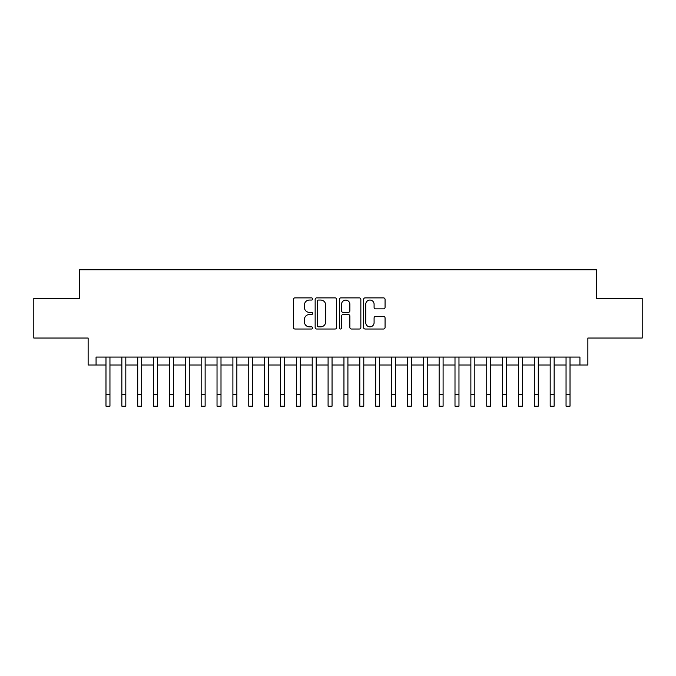 <?xml version="1.0" encoding="UTF-8"?>
<svg xmlns="http://www.w3.org/2000/svg" width="676" height="676" viewBox="0 0 676 676"><rect width="100%" height="100%" fill="white"/><g stroke="black" fill="none" stroke-linecap="round" stroke-linejoin="round"><path stroke-width="1.01" d="M312.616 298.969A1.09 1.09 0 0 0 311.526 297.879L294.981 297.879A1.555 1.555 0 0 0 293.426 299.434L293.426 327.463A1.555 1.555 0 0 0 294.981 329.018L311.526 329.018A1.09 1.09 0 0 0 312.616 327.928A1.09 1.09 0 0 0 311.526 326.838L309.388 326.838A4.986 4.986 0 0 1 304.403 321.86L304.403 319.52A4.986 4.986 0 0 1 309.388 314.543L311.526 314.543A1.09 1.09 0 0 0 312.616 313.453A1.09 1.09 0 0 0 311.526 312.363L309.388 312.363A4.986 4.986 0 0 1 304.403 307.377L304.403 305.045A4.986 4.986 0 0 1 309.388 300.06L311.526 300.06A1.09 1.09 0 0 0 312.616 298.969M383.512 308.856A1.555 1.555 0 0 0 385.066 307.301L385.066 299.434A1.555 1.555 0 0 0 383.512 297.879L365.133 297.879A1.555 1.555 0 0 0 363.578 299.434L363.578 327.463A1.555 1.555 0 0 0 365.133 329.018L383.512 329.018A1.555 1.555 0 0 0 385.066 327.463L385.066 317.965A1.555 1.555 0 0 0 383.512 316.41L375.645 316.41A1.555 1.555 0 0 0 374.09 317.965L374.09 322.68A4.166 4.166 0 0 1 369.924 326.838A4.166 4.166 0 0 1 365.758 322.68L365.758 304.225A4.166 4.166 0 0 1 369.924 300.06A4.166 4.166 0 0 1 374.09 304.225L374.09 307.301A1.555 1.555 0 0 0 375.645 308.856L383.512 308.856M96.068 365.006L96.068 357.08L579.932 357.08L579.932 365.006L587.866 365.006L587.866 338.042L642.2 338.042L642.2 298.378L596.587 298.378L596.587 269.825L79.413 269.825L79.413 298.378L33.8 298.378L33.8 338.042L88.133 338.042L88.133 365.006L105.98 365.006M336.64 299.434A1.555 1.555 0 0 0 335.076 297.879L316.706 297.879A1.555 1.555 0 0 0 315.151 299.434L315.151 327.463A1.555 1.555 0 0 0 316.706 329.018L335.076 329.018A1.555 1.555 0 0 0 336.64 327.463L336.64 299.434M340.924 297.879L359.294 297.879A1.555 1.555 0 0 1 360.849 299.434L360.849 327.463A1.555 1.555 0 0 1 359.294 329.018L351.427 329.018A1.555 1.555 0 0 1 349.872 327.463L349.872 316.098A1.555 1.555 0 0 0 348.317 314.543L343.104 314.543A1.555 1.555 0 0 0 341.541 316.098L341.541 327.928A1.09 1.09 0 0 1 340.45 329.018A1.09 1.09 0 0 1 339.36 327.928L339.36 299.434A1.555 1.555 0 0 1 340.924 297.879M109.951 365.006L121.849 365.006M125.812 365.006L137.71 365.006M141.681 365.006L153.579 365.006M157.542 365.006L169.439 365.006M173.411 365.006L185.309 365.006M189.272 365.006L201.169 365.006M205.132 365.006L217.03 365.006M221.001 365.006L232.899 365.006M236.862 365.006L248.76 365.006M252.731 365.006L264.629 365.006M268.592 365.006L280.489 365.006M284.461 365.006L296.358 365.006M300.321 365.006L312.219 365.006M316.191 365.006L328.088 365.006M332.051 365.006L343.949 365.006M347.912 365.006L359.809 365.006M363.781 365.006L375.679 365.006M379.642 365.006L391.539 365.006M395.511 365.006L407.408 365.006M411.371 365.006L423.269 365.006M427.24 365.006L439.138 365.006M443.101 365.006L454.999 365.006M458.97 365.006L470.868 365.006M474.831 365.006L486.728 365.006M490.692 365.006L502.589 365.006M506.561 365.006L518.458 365.006M522.421 365.006L534.319 365.006M538.29 365.006L550.188 365.006M554.151 365.006L566.049 365.006M570.02 365.006L579.932 365.006M318.421 300.06A1.09 1.09 0 0 0 317.331 301.15L317.331 325.748A1.09 1.09 0 0 0 318.421 326.838L320.678 326.838A4.986 4.986 0 0 0 325.663 321.86L325.663 305.045A4.986 4.986 0 0 0 320.678 300.06L318.421 300.06M349.872 304.301A4.166 4.166 0 0 0 345.706 300.136A4.166 4.166 0 0 0 341.541 304.301L341.541 310.799A1.555 1.555 0 0 0 343.104 312.363L348.317 312.363A1.555 1.555 0 0 0 349.872 310.799L349.872 304.301M105.98 394.277L109.951 394.277L109.951 406.175L105.98 406.175L105.98 357.08M109.951 394.277L109.951 357.08M121.849 394.277L125.812 394.277L125.812 406.175L121.849 406.175L121.849 357.08M125.812 394.277L125.812 357.08M137.71 394.277L141.681 394.277L141.681 406.175L137.71 406.175L137.71 357.08M141.681 394.277L141.681 357.08M153.579 394.277L157.542 394.277L157.542 406.175L153.579 406.175L153.579 357.08M157.542 394.277L157.542 357.08M169.439 394.277L173.411 394.277L173.411 406.175L169.439 406.175L169.439 357.08M173.411 394.277L173.411 357.08M185.309 394.277L189.272 394.277L189.272 406.175L185.309 406.175L185.309 357.08M189.272 394.277L189.272 357.08M201.169 394.277L205.132 394.277L205.132 406.175L201.169 406.175L201.169 357.08M205.132 394.277L205.132 357.08M217.03 394.277L221.001 394.277L221.001 406.175L217.03 406.175L217.03 357.08M221.001 394.277L221.001 357.08M232.899 394.277L236.862 394.277L236.862 406.175L232.899 406.175L232.899 357.08M236.862 394.277L236.862 357.08M248.76 394.277L252.731 394.277L252.731 406.175L248.76 406.175L248.76 357.08M252.731 394.277L252.731 357.08M264.629 394.277L268.592 394.277L268.592 406.175L264.629 406.175L264.629 357.08M268.592 394.277L268.592 357.08M280.489 394.277L284.461 394.277L284.461 406.175L280.489 406.175L280.489 357.08M284.461 394.277L284.461 357.08M296.358 394.277L300.321 394.277L300.321 406.175L296.358 406.175L296.358 357.08M300.321 394.277L300.321 357.08M312.219 394.277L316.191 394.277L316.191 406.175L312.219 406.175L312.219 357.08M316.191 394.277L316.191 357.08M328.088 394.277L332.051 394.277L332.051 406.175L328.088 406.175L328.088 357.08M332.051 394.277L332.051 357.08M343.949 394.277L347.912 394.277L347.912 406.175L343.949 406.175L343.949 357.08M347.912 394.277L347.912 357.08M359.809 394.277L363.781 394.277L363.781 406.175L359.809 406.175L359.809 357.08M363.781 394.277L363.781 357.08M375.679 394.277L379.642 394.277L379.642 406.175L375.679 406.175L375.679 357.08M379.642 394.277L379.642 357.08M391.539 394.277L395.511 394.277L395.511 406.175L391.539 406.175L391.539 357.08M395.511 394.277L395.511 357.08M407.408 394.277L411.371 394.277L411.371 406.175L407.408 406.175L407.408 357.08M411.371 394.277L411.371 357.08M423.269 394.277L427.24 394.277L427.24 406.175L423.269 406.175L423.269 357.08M427.24 394.277L427.24 357.08M439.138 394.277L443.101 394.277L443.101 406.175L439.138 406.175L439.138 357.08M443.101 394.277L443.101 357.08M454.999 394.277L458.97 394.277L458.97 406.175L454.999 406.175L454.999 357.08M458.97 394.277L458.97 357.08M470.868 394.277L474.831 394.277L474.831 406.175L470.868 406.175L470.868 357.08M474.831 394.277L474.831 357.08M486.728 394.277L490.692 394.277L490.692 406.175L486.728 406.175L486.728 357.08M490.692 394.277L490.692 357.08M502.589 394.277L506.561 394.277L506.561 406.175L502.589 406.175L502.589 357.08M506.561 394.277L506.561 357.08M518.458 394.277L522.421 394.277L522.421 406.175L518.458 406.175L518.458 357.08M522.421 394.277L522.421 357.08M534.319 394.277L538.29 394.277L538.29 406.175L534.319 406.175L534.319 357.08M538.29 394.277L538.29 357.08M550.188 394.277L554.151 394.277L554.151 406.175L550.188 406.175L550.188 357.08M554.151 394.277L554.151 357.08M566.049 394.277L570.02 394.277L570.02 406.175L566.049 406.175L566.049 357.08M570.02 394.277L570.02 357.08"/></g></svg>

